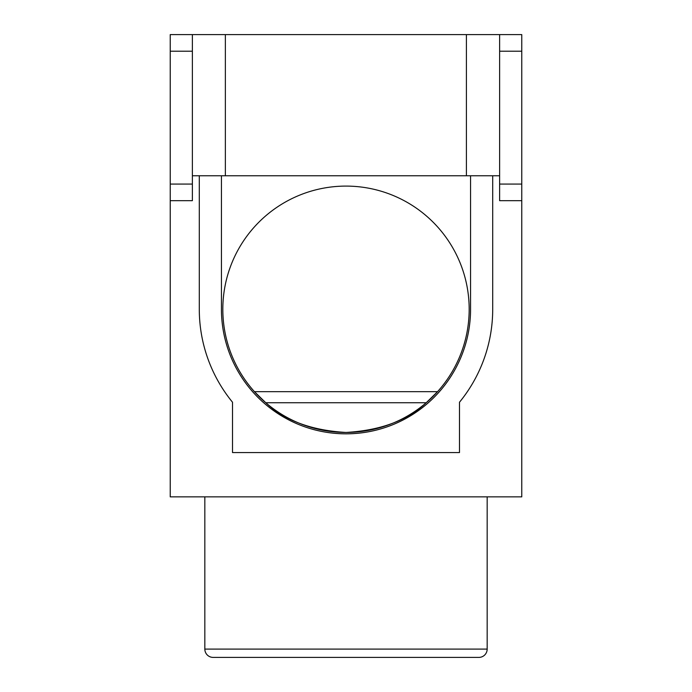 <?xml version="1.0" encoding="UTF-8"?>
<svg xmlns="http://www.w3.org/2000/svg" width="692" height="692" viewBox="0 0 692 692"><rect width="100%" height="100%" fill="white"/><g stroke="black" fill="none" stroke-linecap="round" stroke-linejoin="round"><path stroke-width="1.04" d="M204.832 496.856L204.832 649.096A8.304 8.304 0 0 0 213.136 657.4L478.864 657.4A8.304 8.304 0 0 0 487.168 649.096L487.168 496.856M265.78 402.744L254.448 391.672L437.552 391.672L426.22 402.744C407.285 420.528 380.548 430.424 346 432.448C311.452 430.424 284.715 420.52 265.78 402.744L426.22 402.744M346 186.096A123.176 123.176 0 0 0 222.824 309.272A123.176 123.176 0 0 0 346 432.448A123.176 123.176 0 0 0 469.176 309.272A123.176 123.176 0 0 0 346 186.096M470.56 175.768L199.296 175.768L199.296 309.272A146.704 146.704 0 0 0 232.512 402.234L232.512 452.568L459.488 452.568L459.488 402.234A146.704 146.704 0 0 0 492.704 309.272L492.704 175.768L470.56 175.768L470.56 309.272A124.56 124.56 0 0 1 346 433.832A124.56 124.56 0 0 1 221.44 309.272L221.44 175.768M466.408 175.768L466.408 34.6L225.367 34.6L225.367 175.768M170.232 51.208L170.232 34.6L192.376 34.6L192.376 51.208L170.232 51.208L170.232 184.072L192.376 184.072L192.376 200.68L170.232 200.68L170.232 496.856L521.768 496.856L521.768 200.68L499.624 200.68L499.624 184.072L521.768 184.072L521.768 51.208L499.624 51.208L499.624 184.072M499.624 51.208L499.624 34.6L521.768 34.6L521.768 51.208M192.376 184.072L192.376 51.208M521.768 184.072L521.768 200.68M170.232 200.68L170.232 184.072M192.376 34.6L225.367 34.6M466.408 34.6L499.624 34.6M192.376 175.768L199.296 175.768M492.704 175.768L499.624 175.768M204.832 649.096L487.168 649.096"/></g></svg>
